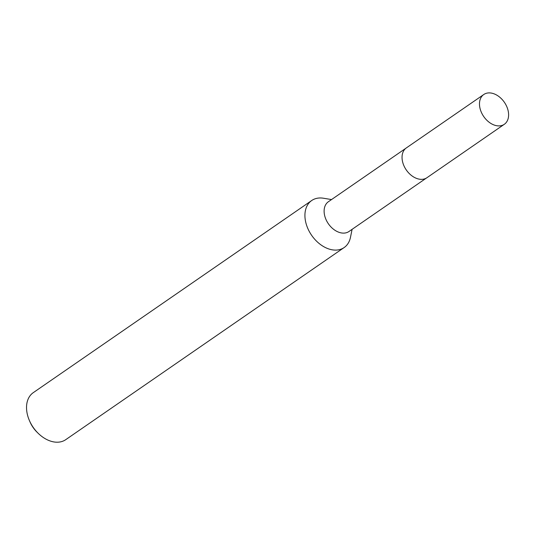 <?xml version="1.0" encoding="UTF-8"?>
<svg xmlns="http://www.w3.org/2000/svg" width="535" height="535" viewBox="0 0 535 535"><rect width="100%" height="100%" fill="white"/><g stroke="black" fill="none" stroke-linecap="round" stroke-linejoin="round"><path stroke-width="0.8" d="M405.871 148.262L328.403 201.722A18.096 12.546 55.4 0 0 325.915 219.343A18.096 12.546 55.4 0 0 341.898 233.013A18.096 12.546 55.4 0 0 348.954 231.508L426.422 178.048M331.539 199.562L323.488 198.238A28.569 19.808 55.4 0 0 322.839 198.137A28.569 19.808 55.4 0 0 311.698 200.525A28.569 19.808 55.4 0 0 307.765 228.351A28.569 19.808 55.4 0 0 333.004 249.939A28.569 19.808 55.4 0 0 344.145 247.551A28.569 19.808 55.4 0 0 350.472 237.339L352.09 229.341M311.698 200.525L33.304 392.63A28.569 19.808 55.4 0 0 29.425 420.577A28.569 19.808 55.4 0 0 38.246 433.363A28.569 19.808 55.4 0 0 54.61 442.044A28.569 19.808 55.4 0 0 65.751 439.656L344.145 247.551M29.425 420.577L30.054 422.028A22.858 15.849 55.4 0 0 37.116 432.26L38.246 433.363M508.25 111.287A18.096 12.546 55.4 0 0 498.105 95.966A18.096 12.546 55.4 0 0 483.767 94.514A18.096 12.546 55.4 0 0 479.835 107.528A18.096 12.546 55.4 0 0 489.98 122.849A18.096 12.546 55.4 0 0 504.318 124.294A18.096 12.546 55.4 0 0 508.25 111.287M483.767 94.514L406.339 147.921A18.11 12.559 55.4 0 0 402.4 160.948A18.11 12.559 55.4 0 0 412.559 176.289A18.11 12.559 55.4 0 0 426.91 177.734L504.318 124.294"/></g></svg>
